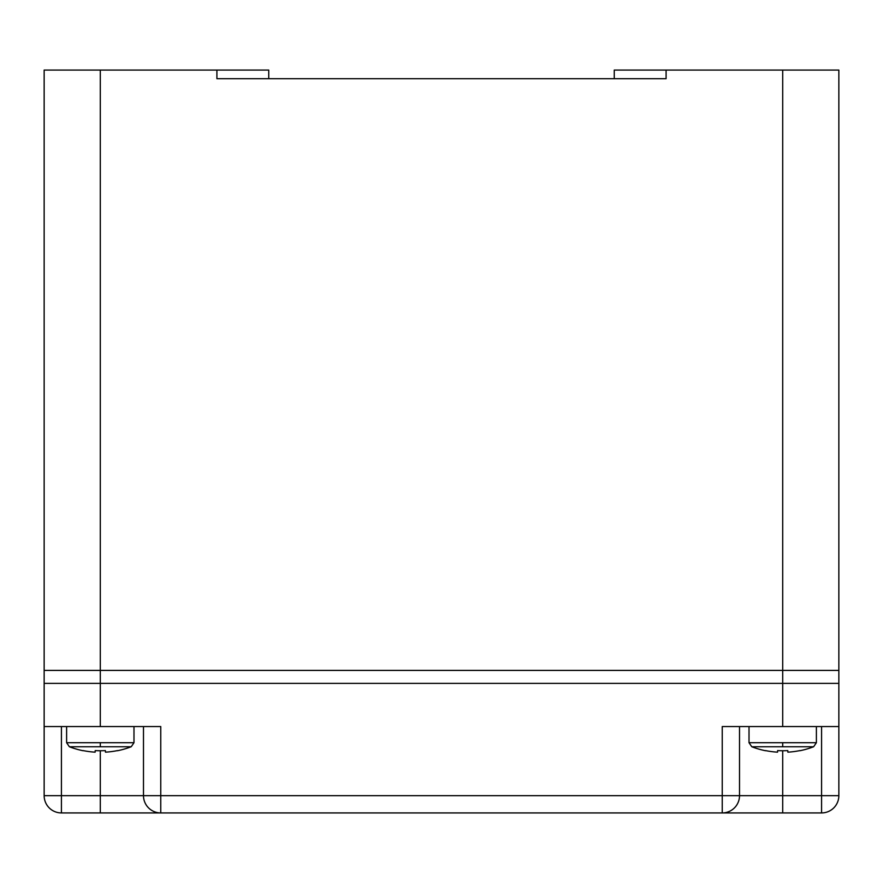 <?xml version="1.0" encoding="UTF-8"?>
<svg xmlns="http://www.w3.org/2000/svg" width="883" height="883" viewBox="0 0 883 883"><rect width="100%" height="100%" fill="white"/><g stroke="black" fill="none" stroke-linecap="round" stroke-linejoin="round"><path stroke-width="1.32" d="M821.576 812.934L821.576 795.66L838.85 795.66A17.274 17.274 0 0 1 821.576 812.934L722.239 812.934L722.239 726.554L838.85 726.554L838.85 683.365L782.702 683.365L782.702 726.554M100.298 70.066L44.15 70.066L44.15 683.365L782.702 683.365L782.702 670.407L838.85 670.407L782.702 670.407L782.702 70.066L614.259 70.066L614.259 78.697L268.741 78.697L268.741 70.066L100.298 70.066L100.298 670.407L782.702 670.407L100.298 670.407L100.298 726.554L160.761 726.554L160.761 795.66L739.513 795.66L739.513 726.554M143.488 726.554L143.488 795.66A17.274 17.274 0 0 0 160.761 812.934L61.424 812.934L61.424 726.554M44.15 683.365L44.15 726.554L100.298 726.554M821.576 726.554L821.576 795.66L739.513 795.66A17.274 17.274 0 0 1 722.239 812.934L160.761 812.934L160.761 795.66L44.15 795.66L44.15 726.554M838.85 795.66L838.85 726.554M44.15 795.66A17.274 17.274 0 0 0 61.424 812.934M782.702 70.066L838.85 70.066L838.85 683.365M216.909 70.066L216.909 78.697L666.091 78.697L666.091 70.066M100.298 670.407L44.15 670.407L100.298 670.407M117.483 750.738A86.379 86.379 0 0 0 131.214 746.753L69.382 746.753A86.379 86.379 0 0 0 83.112 750.738M105.386 750.594A85.441 85.32 0 0 1 95.209 750.594A85.441 85.32 -0 0 0 105.386 750.594L105.463 752.161L105.386 750.594M66.611 742.713L66.611 726.554L133.984 726.554L133.984 742.713L66.611 742.713L69.382 746.753M95.132 752.161L95.209 750.594L95.132 752.161A86.379 86.258 0 0 1 83.123 750.594M105.463 752.161A86.379 86.258 -0 0 0 117.472 750.594M799.888 750.738A86.379 86.379 0 0 0 813.618 746.753L751.786 746.753A86.379 86.379 0 0 0 765.517 750.738M787.791 750.594A85.441 85.32 0 0 1 777.614 750.594A85.441 85.32 -0 0 0 787.791 750.594L787.868 752.161L787.791 750.594M749.016 742.713L749.016 726.554L816.389 726.554L816.389 742.713L749.016 742.713L751.786 746.753M777.537 752.161L777.614 750.594L777.537 752.161A86.379 86.258 0 0 1 765.528 750.594M787.868 752.161A86.379 86.258 -0 0 0 799.877 750.594M782.702 812.934L782.702 750.738M100.298 812.934L100.298 750.738M100.298 742.713L100.298 746.753M782.702 742.713L782.702 746.753M133.984 742.713L131.214 746.753M816.389 742.713L813.618 746.753"/></g></svg>
